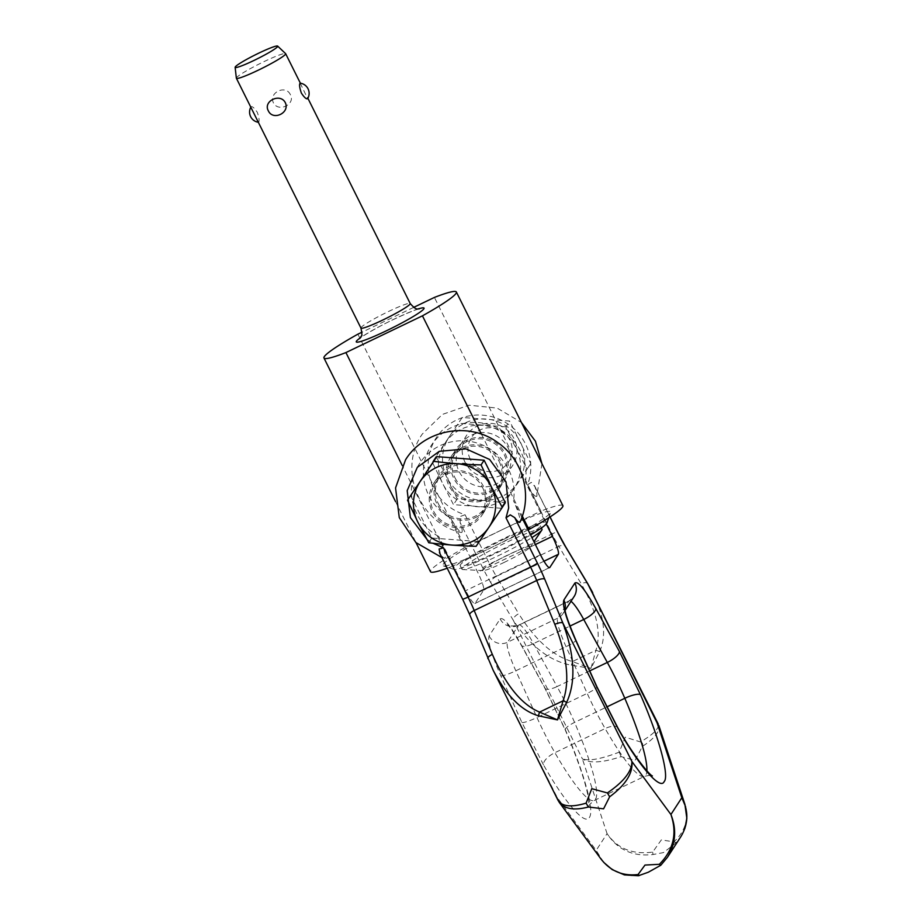 <?xml version="1.0" encoding="UTF-8"?>
<svg xmlns="http://www.w3.org/2000/svg" width="922" height="922" viewBox="0 0 922 922"><rect width="100%" height="100%" fill="white"/><g stroke="black" fill="none" stroke-linecap="round" stroke-linejoin="round"><path stroke-width="0.69" stroke-dasharray="4.61 3.46" d="M461.864 447.619A28.905 28.421 33 0 1 498.94 489.121A28.905 28.421 33 0 1 453.324 492.141A28.905 28.421 33 0 1 461.864 447.619M492.325 491.76A28.905 28.421 -147 0 0 500.877 447.239A28.905 28.421 -147 0 0 455.261 450.259A28.905 28.421 -147 0 0 492.325 491.76M445.13 473.378A28.905 28.421 33 0 1 482.194 514.879A28.905 28.421 33 0 1 436.579 517.899A28.905 28.421 33 0 1 445.13 473.378M475.591 517.519A28.905 28.421 -147 0 0 484.131 472.998A28.905 28.421 -147 0 0 438.515 476.017A28.905 28.421 -147 0 0 475.591 517.519M541.94 463.639L536.731 496.393C537.319 495.149 536.696 491.899 534.887 486.632L531.383 482.356L527.545 484.718A51.609 50.745 -147 0 0 530.208 474.818A51.609 50.745 -147 0 0 493.074 417.044A51.609 50.745 -147 0 0 431.75 446.478A51.609 50.745 -147 0 0 455.456 510.707A51.609 50.745 -147 0 0 465.057 514.73L460.228 516.516L460.136 522.52C461.957 527.776 462.567 531.037 461.991 532.282C460.17 532.928 456.402 528.191 450.674 518.06L477.688 572.239A17.207 2.685 -115.6 0 1 483.612 590.195L475.072 603.345A17.207 2.685 -115.6 0 1 474.876 603.518A17.207 2.685 -115.6 0 1 465.725 590.645L438.711 536.466C443.62 547.61 445.799 554.802 445.245 558.041C444.473 558.893 442.71 557.395 439.978 553.534L462.625 598.954A41.283 6.454 -115.6 0 1 469.99 615.089L488.118 658.942A6.88 2.27 -22.5 0 1 487.922 658.688M658.25 724.081L658.838 725.499C660.117 731.4 654.643 738.372 642.404 746.405L635.062 760.396L621.117 756.628C602.308 762.851 589.377 763.554 582.324 758.737L513.266 620.252A6.88 3.446 149.1 0 1 514.591 616.876A6.88 3.446 149.1 0 1 518.729 613.764C535.428 640.26 553.327 656.199 572.424 661.558L590.956 668.381L571.421 665.235C549.789 661.224 530.404 646.23 513.266 620.252L490.919 582.9A6.88 3.446 149.1 0 1 492.233 579.523A6.88 3.446 149.1 0 1 496.37 576.411L518.729 613.764M587.798 583.764A6.88 3.446 -30.9 0 0 585.747 582.716A6.88 3.446 -30.9 0 0 581.217 583.753L558.87 546.4A6.88 3.446 149.1 0 1 563.4 545.363A6.88 3.446 149.1 0 1 565.44 546.412M592.696 592.604L593.457 594.114C604.475 617.36 606.503 636.572 599.542 651.739L590.956 668.381L595.935 650.275C601.513 633.057 596.615 610.883 581.217 583.753M684.85 828.544L680.851 836.692L674.339 844.298L663.402 852.608L653.053 854.521C633.022 856.838 617.694 849.877 607.068 833.626L582.324 758.737C588.443 761.342 600.741 759.163 619.238 752.168L625.254 737.174L640.525 741.956C653.329 734.292 659.276 728.403 658.354 724.289M603.714 862.37L596.165 850.395L607.068 833.626C617.498 848.666 632.688 854.821 652.661 852.078L661.339 839.907L673.947 841.855C684.677 831.828 688.573 820.142 685.622 806.773M558.041 800.342L557.176 797.426L559.009 801.979M648.823 871.97L654.689 869.146M492.924 669.729L557.176 797.426L596.165 850.395C605.42 868.755 619.826 877.145 639.384 875.543M674.339 844.298C675.688 842.892 675.549 842.086 673.947 841.855M642.404 746.405C643.233 744.261 642.599 742.775 640.525 741.956M619.238 752.168L621.117 756.628M652.661 852.078L653.053 854.521M599.542 651.739A6.88 3.158 22.1 0 0 595.935 650.275L572.424 661.558A6.88 1.613 102.3 0 0 571.421 665.235M445.245 558.041L441.88 557.556M461.991 532.282L461.265 532.536C419.326 523.419 397.601 469.068 422.288 434.066L442.399 414.416L468.998 405.196L497.085 408.066L521.414 422.46M536.731 496.393C534.921 497.039 531.141 492.302 525.413 482.171L546.273 524.007M521.875 517.449L513.462 500.577C518.418 511.86 520.584 519.051 519.996 522.152M525.413 482.171A51.609 50.745 -147 0 0 488.291 424.397A51.609 50.745 -147 0 0 426.967 453.843A51.609 50.745 -147 0 0 450.674 518.06M426.782 539.163L432.844 543.219M438.711 536.466A51.609 50.745 33 0 1 415.004 472.237A51.609 50.745 33 0 1 476.34 442.802A51.609 50.745 33 0 1 513.462 500.577M470.278 459.225A22.243 21.874 33 0 1 480.201 429.894A22.243 21.874 33 0 1 509.889 440.197A22.243 21.874 33 0 1 499.966 469.54A22.243 21.874 33 0 1 470.278 459.225M465.057 462.291A27.522 27.061 33 0 1 491.011 423.382A27.522 27.061 33 0 1 512.632 465.518A27.522 27.061 33 0 1 465.057 462.291M446.836 477.354A41.283 40.591 33 0 1 465.253 422.91A41.283 40.591 33 0 1 520.354 442.053A41.283 40.591 33 0 1 501.937 496.485A41.283 40.591 33 0 1 446.836 477.354L436.06 456.378L462.233 417.47L509.601 421.066L530.784 463.547L504.599 502.455L457.243 498.86L446.824 477.354M436.06 456.378L432.303 462.153L442.721 483.658A41.283 40.591 33 0 1 461.15 429.226A41.283 40.591 33 0 1 516.251 448.357A41.283 40.591 33 0 1 497.834 502.79A41.283 40.591 33 0 1 442.733 483.658L453.486 504.645L500.842 508.229L527.027 469.333L505.844 426.851L509.601 421.066M499.217 461.599A27.522 27.061 33 0 1 473.263 500.508A27.522 27.061 33 0 1 451.63 458.372A27.522 27.061 33 0 1 499.217 461.599M454.984 477.78A27.522 27.061 -147 0 0 502.571 481.007A27.522 27.061 -147 0 0 480.938 438.872A27.522 27.061 -147 0 0 454.984 477.78M508.103 447.931A27.522 27.061 33 0 1 482.137 486.839A27.522 27.061 33 0 1 460.516 444.704A27.522 27.061 33 0 1 508.103 447.931M482.471 487.358A27.522 27.061 33 0 1 456.517 526.266A27.522 27.061 33 0 1 434.884 484.131A27.522 27.061 33 0 1 482.471 487.358M438.238 503.539A27.522 27.061 -147 0 0 485.825 506.766A27.522 27.061 -147 0 0 464.192 464.63A27.522 27.061 -147 0 0 438.238 503.539M236.355 78.163A27.522 2.582 153.5 0 1 236.505 77.725A27.522 2.582 153.5 0 1 261.387 62.903A27.522 2.582 153.5 0 1 285.59 53.614M258.137 121.877L258.667 122.177C259.555 120.794 259.094 117.509 257.307 112.323C254.276 107.862 252.19 106.03 251.015 106.814L251.291 108.151M413.644 307.395L361.989 332.197M357.886 334.167L464.411 547.841L540.937 511.099L434.412 297.426M528.087 529.92L452.46 566.235L402.246 465.529M481.468 434.204L522.325 516.136M290.395 94.712C285.785 84.305 268.417 92.638 273.431 102.861C278.421 112.691 295.778 104.359 290.395 94.712M300.203 83.187L307.694 98.631M464.411 547.841A73.967 6.927 -26.5 0 0 430.493 571.675M447.205 568.217A73.967 6.927 -26.5 0 0 452.46 566.235M562.893 505.659A73.967 6.927 -26.5 0 0 540.937 511.099M502.674 529.47A60.207 5.636 -26.5 0 0 443.286 565.889A60.207 5.636 -26.5 0 0 490.711 547.864A60.207 5.636 153.5 0 0 550.572 512.39A60.207 5.636 153.5 0 0 502.674 529.47M547.011 522.901A52.3 4.898 -26.5 0 0 505.406 537.722A52.3 4.898 -26.5 0 0 453.82 569.358A52.3 4.898 -26.5 0 0 495.022 553.707A52.3 4.898 -26.5 0 0 530.576 534.91M504.657 538.886A44.729 4.184 -26.5 0 0 460.182 565.67A44.729 4.184 -26.5 0 0 495.771 552.555A44.729 4.184 -26.5 0 0 540.234 525.759A44.729 4.184 -26.5 0 0 504.657 538.886M541.998 529.286A44.729 4.184 -26.5 0 0 506.409 542.413A44.729 4.184 -26.5 0 0 461.945 569.197A44.729 4.184 -26.5 0 0 462.786 569.542A44.729 4.184 -26.5 0 0 497.523 556.081A44.729 4.184 -26.5 0 0 531.913 537.584M503.885 562.535A26.842 2.512 -26.5 0 0 530.438 546.988A26.842 2.512 -26.5 0 0 509.221 554.341A26.842 2.512 -26.5 0 0 483.047 570.614A26.842 2.512 -26.5 0 0 503.885 562.535M410.601 495.517L431.807 538.033L479.152 541.617L505.325 502.732M479.152 541.617L476.098 546.308M431.807 538.033L428.753 542.735M457.243 498.86L453.486 504.645M504.599 502.455L500.842 508.229M530.784 463.547L527.027 469.333M462.233 417.47L432.303 462.153M505.844 426.851L458.476 423.256M543.438 764.753L521.933 722.537L500.796 675.803C491.357 654.332 487.461 641.032 489.109 635.915L500.15 618.939C503.251 616.737 510.246 625.277 521.126 644.536L544.706 687.501L565.693 730.524C579.984 762.863 595.485 809.159 589.389 817.491C583.891 826.999 559.804 793.9 543.438 764.753A13.761 5.843 150.1 0 1 554.894 752.698L605.132 728.576A105.431 16.481 64.4 0 0 644.57 776.324A105.431 16.481 64.4 0 0 645.769 775.218A105.431 16.481 64.4 0 0 646.887 770.804M521.933 722.537A13.761 1.959 155.7 0 0 536.961 717.512A68.816 10.764 64.4 0 0 554.894 752.698A105.431 16.481 64.4 0 0 594.333 800.446A105.431 16.481 64.4 0 0 595.531 799.339A105.431 16.481 64.4 0 0 574.567 722.422A68.816 10.764 64.4 0 0 557.072 686.567A13.761 4.46 151.2 0 1 544.89 688.238A13.761 4.46 151.2 0 1 544.706 687.501M490.919 582.9A41.283 6.454 -115.6 0 1 482.782 567.94A6.88 0.645 153.5 0 1 485.064 566.339A6.88 0.645 153.5 0 1 489.594 563.941A34.402 5.382 64.4 0 0 496.37 576.411L558.87 546.4A34.402 5.382 -115.6 0 1 552.082 533.942A6.88 0.645 153.5 0 1 556.22 532.167A6.88 0.645 153.5 0 1 557.556 531.925M482.782 567.94L460.136 522.52M465.057 514.73L489.594 563.941L552.082 533.942L527.545 484.718M534.887 486.632L550.008 516.965M570.983 601.34A34.402 5.382 64.4 0 0 569.151 600.833A34.402 5.382 64.4 0 0 568.759 601.19L557.718 618.166A34.402 5.382 64.4 0 0 566.062 646.668L587.199 693.39A68.816 10.764 64.4 0 0 605.132 728.576A13.761 5.843 150.1 0 1 617.867 727.884M500.15 618.939A13.761 13.53 -147 0 0 518.51 625.312L568.759 601.19A13.761 13.53 -147 0 0 574.176 596.43L569.151 600.833L518.902 624.955A34.402 5.382 64.4 0 0 518.51 625.312L507.48 642.288A34.402 5.382 64.4 0 0 515.824 670.79L536.961 717.512L587.199 693.39A13.761 1.959 155.7 0 0 596.96 686.855M489.109 635.915A13.761 13.53 -147 0 0 507.48 642.288L557.718 618.166A13.761 13.53 -147 0 0 564.921 609.304M549.362 567.675L475.072 603.345M540.465 554.756L465.725 590.645M535.382 544.545L477.688 572.239M543.992 561.21L483.612 590.195M500.796 675.803A13.761 1.959 155.7 0 0 515.824 670.79L566.062 646.668A13.761 1.959 155.7 0 0 575.824 640.133M589.734 670.893L557.072 686.567L533.492 643.602A34.402 5.382 64.4 0 0 518.902 624.955C506.881 627.732 508.633 623.929 507.469 624.401L511.364 629.127L521.31 645.273A13.761 4.46 -28.8 0 0 533.492 643.602L569.957 626.096M521.126 644.536A13.761 4.46 -28.8 0 0 521.31 645.273L544.89 688.238L565.301 730.086A13.761 3.423 -23.3 0 1 574.567 722.422L606.63 707.024M565.693 730.524A13.761 3.423 -23.3 0 1 565.301 730.086C577.149 757.838 584.698 779.632 587.959 795.467L589.123 806.277C588.467 805.713 590.195 803.765 594.333 800.446L644.57 776.324C649.722 775.172 652.315 775.033 652.373 775.909M418.254 308.939A37.848 3.538 -26.5 0 0 393.925 319.219A37.848 3.538 -26.5 0 0 360.433 337.763M360.951 328.082A27.522 2.582 153.5 0 1 361.078 327.575A27.522 2.582 153.5 0 1 388.312 311.601A27.522 2.582 153.5 0 1 410.209 303.522M498.94 489.121L503.723 481.757M482.194 514.879L486.977 507.515M550.077 516.919L534.391 485.445M433.732 483.382L438.515 476.017M450.478 457.612L455.261 450.259M565.094 610.399L563.146 613.407L564.84 608.532M474.876 603.518L549.627 567.629M497.788 488.372L502.571 481.007M506.674 474.703L512.632 465.518M481.042 514.13L485.825 506.766M419.222 308.905C415.926 309.504 407.455 312.973 393.809 319.323C377.086 327.126 359.649 337.878 359.834 338.512M307.406 97.317L307.89 98.285M395.515 501.499L416.041 542.678M453.82 569.358L443.286 565.889M548.751 517.784L550.572 512.39M540.234 525.759L541.375 528.029M460.182 565.67L461.945 569.197M530.438 546.988L533.976 541.733M483.047 570.614L462.786 569.542M434.884 484.131L439.667 476.766M460.516 444.704L466.486 435.518M451.63 458.372L456.413 451.008"/><path stroke-width="1.38" d="M426.782 539.163L410.371 517.553L407.201 490.619L417.332 467.327L439.275 451.342L465.99 448.876L489.663 459.49L506.028 481.918L508.679 507.93L506.017 517.841L510.258 514.856L514.718 517.645C517.461 521.506 519.213 523.005 519.996 522.152L520.123 521.84M559.723 622.753A6.88 2.27 157.5 0 0 554.825 624.355C567.191 656.141 569.946 681.635 563.088 700.801L557.464 719.898L566.673 702.31C576.077 681.784 574.809 655.358 562.869 623.053A6.88 2.27 157.5 0 0 559.723 622.753M487.922 658.688A6.88 2.27 -22.5 0 1 487.899 658.631A6.88 2.27 -22.5 0 1 487.888 658.631A6.88 2.27 -22.5 0 1 488.568 656.913A6.88 2.27 -22.5 0 1 492.336 654.355L474.208 610.514A34.402 5.382 64.4 0 0 468.065 597.064A6.88 0.645 153.5 0 1 463.939 598.839A6.88 0.645 153.5 0 1 462.59 599.081L469.759 614.778A6.88 2.27 -22.5 0 1 470.439 613.072A6.88 2.27 -22.5 0 1 474.208 610.514L536.696 580.503L554.825 624.355M439.978 553.534L439.103 549.016L443.528 547.841L432.844 543.219M685.622 806.773L681.819 797.737L657.063 722.848L588.017 584.364L658.25 724.081M661.005 865.009L667.493 857.23C675.688 843.665 676.829 829.42 670.916 814.506C677.393 833.384 673.544 849.98 659.357 864.306L644.985 865.067L638.07 874.529C622.938 876.315 610.606 871.198 601.086 859.166L600.983 859.016M609.649 796.792C625.658 784.945 633.08 773.189 631.916 761.537C631.95 771.276 623.779 781.741 607.379 792.932L609.649 796.792L603.576 808.825L588.363 807.015L586.092 803.154C571.317 807.534 561.947 806.566 557.994 800.25L559.389 802.509M559.009 801.979L559.4 802.543C564.898 809.113 574.556 810.611 588.363 807.015M607.379 792.943L591.774 788.69L586.092 803.154M659.357 864.306L660.682 865.32L667.493 857.23L680.851 836.692M638.485 875.727L648.281 872.235L660.682 865.32M506.017 517.841L530.565 567.065A34.402 5.382 -115.6 0 1 536.696 580.503A6.88 2.27 157.5 0 1 541.594 578.912A6.88 2.27 157.5 0 1 544.741 579.2L562.869 623.053L631.916 761.537L670.916 814.506L681.819 797.737C688.803 811.014 688.492 823.98 680.874 836.657M639.384 875.543L638.07 874.529M588.017 584.364A6.88 3.446 -30.9 0 0 587.798 583.776A6.88 3.446 -30.9 0 0 587.798 583.764L565.44 546.412A6.88 3.446 149.1 0 1 565.67 547.011L588.017 584.364M492.924 669.729L493.178 670.259C506.42 695.649 521.541 710.827 538.552 715.818A6.88 2.351 -71.6 0 1 539.577 712.095C521.76 704.765 506.005 685.519 492.336 654.355M538.552 715.818L557.464 719.898L539.577 712.095L563.088 700.801A6.88 0.795 -156.7 0 1 566.673 702.31M546.273 524.007L552.428 536.35A17.207 2.685 -115.6 0 1 558.363 554.306L549.823 567.456A17.207 2.685 -115.6 0 1 549.627 567.629A17.207 2.685 -115.6 0 1 540.465 554.756L521.875 517.449M277.649 46.1L285.59 53.614A27.522 2.582 153.5 0 1 285.647 53.683A27.522 2.582 153.5 0 1 285.52 54.202A27.522 2.582 153.5 0 1 260.223 69.231A27.522 2.582 153.5 0 1 236.378 78.243A27.522 2.582 153.5 0 1 236.355 78.163L235.133 67.294A23.765 2.224 153.5 0 1 235.271 66.926A23.765 2.224 153.5 0 1 256.754 54.121A23.765 2.224 153.5 0 1 277.649 46.1A23.765 2.224 153.5 0 1 277.591 46.607A23.765 2.224 153.5 0 1 255.382 59.769A23.765 2.224 153.5 0 1 235.133 67.294M236.378 78.243L360.951 328.082A27.522 2.582 153.5 0 0 382.849 320.003A27.522 2.582 153.5 0 0 410.094 304.041A27.522 2.582 153.5 0 0 410.209 303.522C417.747 312.201 418.127 307.752 419.222 308.905M307.683 98.642C306.507 99.438 304.41 97.605 301.39 93.145C299.604 87.959 299.143 84.663 300.03 83.291L300.203 83.187M268.302 110.755C262.92 101.109 280.276 92.776 285.267 102.607C290.28 112.818 272.912 121.162 268.302 110.755M402.246 465.529L345.923 352.573L422.449 315.831A73.967 6.927 -26.5 0 0 456.367 291.997A73.967 6.927 -26.5 0 0 434.412 297.426L413.644 307.395M361.989 332.197L357.886 334.167A73.967 6.927 153.5 0 0 323.968 358.001L395.515 501.499M522.325 516.136L528.974 529.493L528.087 529.92M422.449 315.831L481.468 434.204M345.923 352.573A73.967 6.927 153.5 0 1 323.968 358.001M416.041 542.678L430.493 571.675A73.967 6.927 -26.5 0 0 447.205 568.217M528.974 529.493A73.967 6.927 -26.5 0 0 562.893 505.659L456.367 291.997M530.576 534.91A52.3 4.898 -26.5 0 0 547.011 522.901L548.751 517.784M531.913 537.584A44.729 4.184 -26.5 0 0 541.767 530.162A44.729 4.184 -26.5 0 0 541.998 529.286L541.375 528.029M502.271 507.434L505.325 502.732L484.119 460.216L436.774 456.644L407.547 500.208L433.732 461.334C449.014 463.282 464.803 464.469 481.077 464.907L491.311 486.735A41.283 40.591 33 0 1 472.882 541.168A41.283 40.591 33 0 1 417.781 522.036A41.283 40.591 33 0 1 436.21 467.592A41.283 40.591 33 0 1 491.311 486.735L502.271 507.434L476.098 546.308C459.824 545.87 444.035 544.683 428.753 542.735L417.781 522.036L407.547 500.208M481.077 464.907L484.119 460.216M436.774 456.644L433.732 461.334M544.741 579.2A41.283 6.454 64.4 0 0 537.365 563.065A6.88 0.645 153.5 0 1 535.094 564.667A6.88 0.645 153.5 0 1 530.565 567.065L468.065 597.064L443.528 547.841M565.44 546.412L557.556 531.925A6.88 0.645 153.5 0 1 557.533 532.052A41.283 6.454 64.4 0 0 565.67 547.011M550.008 516.965L557.533 532.052M537.365 563.065L514.718 517.645M563.861 600.026L574.89 583.05C577.99 580.825 584.974 589.354 595.866 608.647L619.446 651.612L640.433 694.635C658.769 736.355 669.66 776.301 664.14 781.602C660.417 790.511 639.315 766.297 618.189 728.864L596.684 686.648L575.535 639.914C566.085 618.42 562.201 605.12 563.861 600.026A13.761 13.53 -147 0 1 564.921 609.304M646.887 770.804A105.431 16.481 64.4 0 0 624.805 698.3A13.761 3.423 -23.3 0 1 640.433 694.635M564.84 608.532C564.863 612.438 568.517 622.972 575.824 640.133L596.96 686.855L617.867 727.884A13.761 5.843 150.1 0 1 618.189 728.864M565.094 610.399L574.176 596.43A13.761 13.53 -147 0 0 574.89 583.05M606.63 707.024L624.805 698.3A68.816 10.764 64.4 0 0 607.321 662.445A13.761 4.46 -28.8 0 0 619.446 651.612M552.428 536.35L535.382 544.545M558.363 554.306L543.992 561.21M589.734 670.893L607.321 662.445L583.73 619.48A34.402 5.382 64.4 0 0 570.983 601.34M595.866 608.647A13.761 4.46 151.2 0 1 583.73 619.48L569.957 626.096M360.433 337.763A37.848 3.538 -26.5 0 0 386.41 330.779A37.848 3.538 -26.5 0 0 423.866 308.824A37.848 3.538 -26.5 0 0 418.254 308.939M469.759 614.778L493.178 670.259L557.994 800.25M439.425 552.612L462.59 599.081M685.011 804.676L658.838 725.464M559.4 802.543L601.086 859.166M684.908 804.41L686.855 818.413L684.85 828.544M638.416 875.739L624.424 874.909L612.185 869.607L603.714 862.37M587.856 583.868L592.696 592.604M557.556 531.925L550.077 516.919M617.867 727.884C632.941 755.199 650.137 775.782 652.373 775.909M521.414 422.46L535.428 441.212L541.94 463.639M520.066 522.013C532.674 494.814 522.82 459.767 497.972 442.756C469.333 421.135 424.201 429.341 405.542 459.824L395.55 487.934L399.284 517.611L415.903 542.551L441.88 557.556M359.834 338.512L361.343 336.023C362.162 336.346 362.035 333.695 360.951 328.082M250.807 107.183A10.326 10.326 0 0 0 258.333 122.28M307.694 98.631A10.326 10.326 0 0 0 300.215 83.164M285.647 53.683L300.365 83.187M307.89 98.285L410.209 303.522M533.976 541.733L541.767 530.162"/></g></svg>
